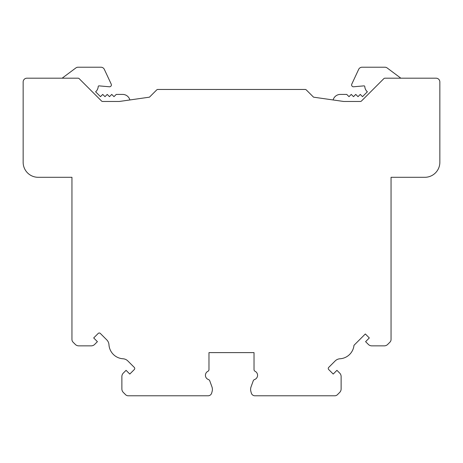 <?xml version="1.0" encoding="UTF-8"?>
<svg xmlns="http://www.w3.org/2000/svg" width="463" height="463" viewBox="0 0 463 463"><rect width="100%" height="100%" fill="white"/><g stroke="black" fill="none" stroke-linecap="round" stroke-linejoin="round"><path stroke-width="0.69" d="M334.772 395.784L254.928 395.784A3.756 3.756 0 0 1 251.299 393.006L250.859 391.351A7.506 7.506 0 0 1 251.056 386.842L253.226 380.881A2.251 2.251 0 0 1 254.592 379.527A4.48 4.48 0 0 0 255.072 371.285A1.875 1.875 0 0 1 254.025 369.601L254.025 352.615L208.975 352.615L208.975 369.601A1.875 1.875 0 0 1 207.928 371.285A4.48 4.48 0 0 0 208.408 379.527A2.251 2.251 0 0 1 209.774 380.881L211.944 386.842A7.506 7.506 0 0 1 212.141 391.351L211.701 393.006A3.756 3.756 0 0 1 208.072 395.784L128.228 395.784A3.756 3.756 0 0 1 125.577 394.684L123.308 392.421A4.879 4.879 0 0 1 121.879 388.972L121.879 376.546A4.879 4.879 0 0 1 123.308 373.097L126.075 370.336L129.79 374.052L134.305 369.538A1.499 1.499 0 0 0 134.305 367.414L127.852 360.961A7.506 7.506 0 0 0 123.008 358.773A15.019 15.019 0 0 1 108.961 344.727A7.506 7.506 0 0 0 106.779 339.888L100.326 333.435A1.499 1.499 0 0 0 98.202 333.435L93.688 337.949L97.404 341.665L94.643 344.426A4.879 4.879 0 0 1 91.194 345.855L78.768 345.855A4.879 4.879 0 0 1 75.319 344.426L73.05 342.163A3.756 3.756 0 0 1 71.95 339.506L71.95 177.3L38.169 177.3A15.019 15.019 0 0 1 23.15 162.287L23.15 81.945A3.756 3.756 0 0 1 26.906 78.195L78.091 78.195A1.499 1.499 0 0 1 79.15 78.635L101.547 101.027A1.499 1.499 0 0 0 102.607 101.466L119.35 101.466L149.456 97.166L156.731 89.897A1.499 1.499 0 0 1 157.79 89.457L305.21 89.457A1.499 1.499 0 0 1 306.269 89.897L313.544 97.166L343.65 101.466L360.393 101.466A1.499 1.499 0 0 0 361.453 101.027L383.85 78.635A1.499 1.499 0 0 1 384.909 78.195L436.094 78.195A3.756 3.756 0 0 1 439.85 81.945L439.85 162.287A15.019 15.019 0 0 1 424.831 177.3L391.05 177.3L391.05 339.506A3.756 3.756 0 0 1 389.95 342.163L387.681 344.426A4.879 4.879 0 0 1 384.232 345.855L371.806 345.855A4.879 4.879 0 0 1 368.357 344.426L365.596 341.665L369.312 337.949L365.33 333.968L353.987 345.305A15.019 15.019 0 0 1 339.992 358.773A7.506 7.506 0 0 0 335.148 360.961L328.695 367.414A1.499 1.499 0 0 0 328.695 369.538L333.21 374.052L336.925 370.336L339.692 373.097A4.879 4.879 0 0 1 341.121 376.546L341.121 388.972A4.879 4.879 0 0 1 339.692 392.421L337.423 394.684A3.756 3.756 0 0 1 334.772 395.784M333.117 99.962A7.506 7.506 0 0 1 340.369 94.411L346.752 94.411L349.004 96.663L351.255 94.411L353.506 96.663L355.758 94.411L358.009 96.663L360.266 94.411L362.517 96.663L367.385 91.796A7.506 7.506 0 0 1 364.786 86.569A0.752 0.752 0 0 0 363.97 85.869L353.489 86.789A1.875 1.875 0 0 1 351.787 84.116L358.657 69.381A3.756 3.756 0 0 1 362.06 67.216L384.921 67.216A3.756 3.756 0 0 1 387.166 67.963L400.865 78.195M129.883 99.962A7.506 7.506 0 0 0 122.631 94.411L116.248 94.411L113.996 96.663L111.745 94.411L109.494 96.663L107.242 94.411L104.991 96.663L102.734 94.411L100.483 96.663L95.615 91.796A7.506 7.506 0 0 0 98.214 86.569A0.752 0.752 0 0 1 99.03 85.869L109.511 86.789A1.875 1.875 0 0 0 111.213 84.116L104.343 69.381A3.756 3.756 0 0 0 100.94 67.216L78.079 67.216A3.756 3.756 0 0 0 75.834 67.963L62.135 78.195"/></g></svg>
